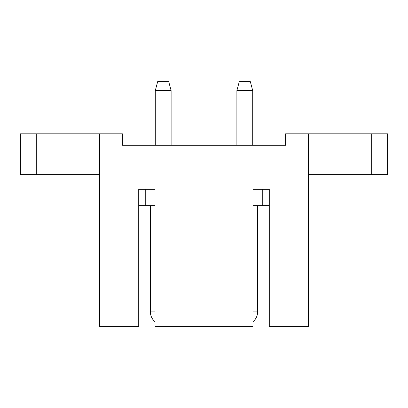 <?xml version="1.0" encoding="UTF-8"?>
<svg xmlns="http://www.w3.org/2000/svg" width="408" height="408" viewBox="0 0 408 408"><rect width="100%" height="100%" fill="white"/><g stroke="black" fill="none" stroke-linecap="round" stroke-linejoin="round"><path stroke-width="0.61" d="M308.448 174.624L387.6 174.624L387.6 133.824L285.6 133.824L285.6 145.248L122.4 145.248L122.4 133.824L99.552 133.824L99.552 326.4L138.72 326.4L138.72 189.312L145.248 189.312L145.248 205.632L155.04 205.632M269.28 205.632L252.96 205.632M252.96 189.312L269.28 189.312L262.752 189.312L262.752 205.632M145.248 205.632L138.72 205.632M308.448 133.824L308.448 326.4L269.28 326.4L269.28 189.312M99.552 133.824L20.4 133.824L20.4 174.624L99.552 174.624M155.04 189.312L138.72 189.312M252.96 145.248L252.96 326.4L155.04 326.4L155.04 145.248M155.285 90.576L157.692 81.6L168.708 81.6L171.115 90.576L155.285 90.576L155.285 145.248M236.885 90.576L239.292 81.6L250.308 81.6L252.715 90.576L236.885 90.576L236.885 145.248M36.72 133.824L36.72 174.624M371.28 133.824L371.28 174.624M155.04 311.875L150.389 311.875A12.811 12.811 0 0 0 155.04 321.754M252.96 321.754A12.811 12.811 0 0 0 257.611 311.875L252.96 311.875M150.389 205.632L150.389 311.875M171.115 90.576L171.115 145.248M257.611 205.632L257.611 311.875M252.715 90.576L252.715 145.248"/></g></svg>
